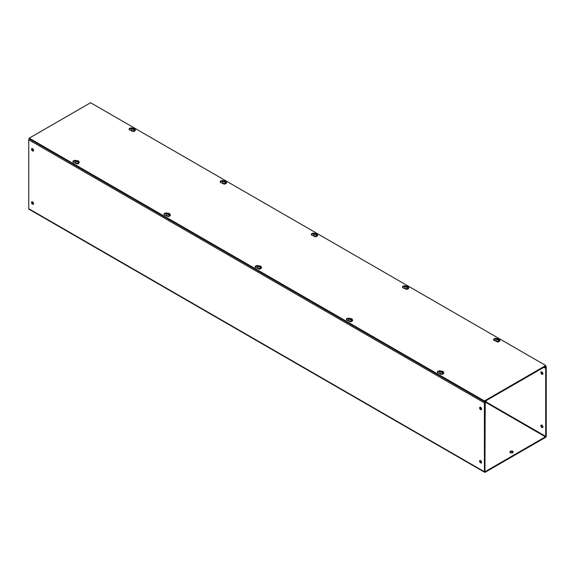 <?xml version="1.0" encoding="UTF-8"?>
<svg xmlns="http://www.w3.org/2000/svg" width="575" height="575" viewBox="0 0 575 575"><rect width="100%" height="100%" fill="white"/><g stroke="black" fill="none" stroke-linecap="round" stroke-linejoin="round"><path stroke-width="0.86" d="M131.352 130.468A2.178 1.258 180 0 1 129.706 130.101A2.178 1.258 180 0 1 129.066 129.21A2.178 1.258 180 0 1 130.266 128.081A2.178 1.258 180 0 1 132.545 128.196M131.732 128.663A2.178 1.258 0 0 0 129.152 129.548M75.196 162.883A2.178 1.258 180 0 1 73.557 162.517A2.178 1.258 180 0 1 72.917 161.625A2.178 1.258 180 0 1 74.118 160.504A2.178 1.258 180 0 1 76.396 160.612M75.577 161.079A2.178 1.258 0 0 0 72.996 161.97M222.482 183.08A2.178 1.258 180 0 1 220.836 182.713A2.178 1.258 180 0 1 220.196 181.822A2.178 1.258 180 0 1 221.397 180.701A2.178 1.258 180 0 1 223.675 180.809M222.863 181.276A2.178 1.258 0 0 0 220.283 182.16M166.326 215.496A2.178 1.258 180 0 1 164.687 215.129A2.178 1.258 180 0 1 164.048 214.238A2.178 1.258 180 0 1 165.248 213.117A2.178 1.258 180 0 1 167.526 213.224M166.707 213.699A2.178 1.258 0 0 0 164.127 214.583M313.612 235.693A2.178 1.258 180 0 1 311.966 235.326A2.178 1.258 180 0 1 311.327 234.435A2.178 1.258 180 0 1 312.527 233.313A2.178 1.258 180 0 1 314.805 233.421M313.993 233.888A2.178 1.258 0 0 0 311.413 234.78M257.456 268.108A2.178 1.258 180 0 1 255.818 267.742A2.178 1.258 180 0 1 255.178 266.85A2.178 1.258 180 0 1 256.378 265.729A2.178 1.258 180 0 1 258.657 265.844M257.837 266.311A2.178 1.258 0 0 0 255.257 267.195M404.743 288.305A2.178 1.258 180 0 1 403.097 287.938A2.178 1.258 180 0 1 402.464 287.047A2.178 1.258 180 0 1 403.657 285.926A2.178 1.258 180 0 1 405.936 286.034M405.123 286.508A2.178 1.258 0 0 0 402.543 287.392M348.587 320.728A2.178 1.258 180 0 1 346.948 320.361A2.178 1.258 180 0 1 346.308 319.47A2.178 1.258 180 0 1 347.508 318.342A2.178 1.258 180 0 1 349.787 318.457M348.967 318.924A2.178 1.258 0 0 0 346.394 319.808M495.873 340.918A2.178 1.258 180 0 1 494.227 340.551A2.178 1.258 180 0 1 493.594 339.66A2.178 1.258 180 0 1 494.787 338.538A2.178 1.258 180 0 1 497.066 338.653M496.254 339.121A2.178 1.258 0 0 0 493.673 340.005M439.717 373.34A2.178 1.258 180 0 1 438.078 372.974A2.178 1.258 180 0 1 437.438 372.082A2.178 1.258 180 0 1 438.639 370.954A2.178 1.258 180 0 1 440.917 371.069M440.098 371.536A2.178 1.258 0 0 0 437.525 372.42M545.776 365.52L545.776 366.203L484.402 401.637L29.224 138.841L29.224 138.158L90.598 102.724L545.776 365.52L484.402 400.948L29.224 138.158M484.402 401.637L484.402 400.948M510.341 452.698A1.675 0.97 180 0 1 509.853 452.015A1.675 0.97 180 0 1 510.887 451.123A1.675 0.97 180 0 1 512.713 451.332A1.675 0.97 180 0 1 513.209 452.015A1.675 0.97 180 0 1 512.174 452.913A1.675 0.97 180 0 1 510.341 452.698M513.116 452.331A1.675 0.97 0 0 0 512.713 451.964A1.675 0.97 0 0 0 509.946 452.331M32.545 150.966A1.43 0.827 60 0 1 31.611 149.708A1.43 0.827 60 0 1 31.833 148.566A1.43 0.827 60 0 1 32.545 148.638A1.43 0.827 60 0 1 33.479 149.895A1.43 0.827 60 0 1 33.264 151.038A1.43 0.827 60 0 1 32.545 150.966M33.479 150.787A1.43 0.827 60 0 1 33.091 150.65A1.43 0.827 60 0 1 32.164 148.501M32.545 204.211A1.43 0.827 60 0 1 31.611 202.953A1.43 0.827 60 0 1 31.833 201.811A1.43 0.827 60 0 1 32.545 201.882A1.43 0.827 60 0 1 33.479 203.14A1.43 0.827 60 0 1 33.264 204.283A1.43 0.827 60 0 1 32.545 204.211M33.479 204.032A1.43 0.827 60 0 1 33.091 203.895A1.43 0.827 60 0 1 32.164 201.746M480.607 409.652A1.43 0.827 60 0 1 479.672 408.394A1.43 0.827 60 0 1 479.895 407.251A1.43 0.827 60 0 1 480.607 407.323A1.43 0.827 60 0 1 481.541 408.581A1.43 0.827 60 0 1 481.318 409.723A1.43 0.827 60 0 1 480.607 409.652M481.541 409.472A1.43 0.827 60 0 1 481.153 409.335A1.43 0.827 60 0 1 480.218 407.186M480.607 462.897A1.43 0.827 60 0 1 479.672 461.639A1.43 0.827 60 0 1 479.895 460.496A1.43 0.827 60 0 1 480.607 460.568A1.43 0.827 60 0 1 481.541 461.826A1.43 0.827 60 0 1 481.318 462.968A1.43 0.827 60 0 1 480.607 462.897M481.541 462.717A1.43 0.827 60 0 1 481.153 462.58A1.43 0.827 60 0 1 480.218 460.431M541.521 371.795A1.43 0.827 -120 0 0 542.455 373.944A1.43 0.827 -120 0 0 542.836 374.081M541.909 371.924A1.43 0.827 -120 0 0 541.19 371.86A1.43 0.827 -120 0 0 540.974 373.003A1.43 0.827 -120 0 0 541.909 374.26A1.43 0.827 -120 0 0 542.62 374.332A1.43 0.827 -120 0 0 542.836 373.189A1.43 0.827 -120 0 0 541.909 371.924M541.521 425.04A1.43 0.827 -120 0 0 542.455 427.189A1.43 0.827 -120 0 0 542.836 427.326M541.909 425.177A1.43 0.827 -120 0 0 541.19 425.105A1.43 0.827 -120 0 0 540.974 426.247A1.43 0.827 -120 0 0 541.909 427.505A1.43 0.827 -120 0 0 542.62 427.577A1.43 0.827 -120 0 0 542.836 426.434A1.43 0.827 -120 0 0 541.909 425.177M485.221 471.586L545.431 436.827L485.221 402.069L484.948 471.428M29.224 138.654A1.157 0.668 120 0 0 28.75 139.79L28.75 208.675A1.157 0.668 120 0 0 28.987 209.207L484.646 472.276A1.157 0.668 -60 0 1 484.402 471.744L484.402 402.859A1.157 0.668 -60 0 1 485.221 401.436L486.299 400.811L486.299 401.443L485.221 402.069M485.767 401.753L545.704 436.353L545.431 436.827M545.704 436.353L545.704 367.461L544.352 367.928L544.352 367.296L545.431 366.678A1.157 0.668 -60 0 1 546.013 366.62A1.157 0.668 -60 0 1 546.25 367.152L546.25 436.037A1.157 0.668 -60 0 1 545.431 437.46L485.221 472.219A1.157 0.668 -60 0 1 484.646 472.276M543.569 367.475L544.352 367.928M132.379 128.592L131.689 128.85L132.379 128.592L132.71 129.21L133.788 129.404L132.573 129.296L132.379 128.592M134.248 129.138L134.054 128.441L132.149 128.584L133.917 128.52L134.938 130.194L134.183 129.763M134.636 131.057L132.077 131.114M133.788 129.404L134.485 130.46A1.998 1.157 -0 0 0 134.938 130.194M133.917 129.49L133.917 128.951M133.17 128.52L133.17 129.174L132.71 128.915M133.917 129.174L133.17 129.174M440.752 371.464L440.062 371.723L440.752 371.464L441.082 372.09L442.161 372.277L440.946 372.169L440.752 371.464M442.621 372.018L442.427 371.313L440.515 371.457L442.29 371.393L443.311 373.074L442.549 372.636M443.009 373.93L440.45 373.987M442.161 372.277L442.851 373.333A1.998 1.157 -0 0 0 443.311 373.074M442.29 372.363L442.29 371.824M441.543 371.393L441.543 372.047L441.082 371.788M442.29 372.047L441.543 372.047M496.908 339.049L496.211 339.3L496.908 339.049L497.238 339.667L498.317 339.861L497.095 339.746L496.908 339.049M498.769 339.595L498.575 338.891L496.671 339.042L498.439 338.977L499.459 340.652L498.705 340.213M499.158 341.514L496.606 341.564M498.317 339.861L499.007 340.918A1.998 1.157 -0 0 0 499.459 340.652M498.439 339.94L498.439 339.408M497.691 338.977L497.691 339.631L497.238 339.365M498.439 339.631L497.691 339.631M349.622 318.852L348.932 319.111L349.622 318.852L349.952 319.47L351.03 319.664L349.816 319.556L349.622 318.852M351.49 319.398L351.296 318.701L349.384 318.845L351.16 318.78L352.18 320.455L351.418 320.023M351.878 321.317L349.32 321.375M351.03 319.664L351.72 320.721A1.998 1.157 -0 0 0 352.18 320.455M351.16 319.75L351.16 319.211M350.412 318.78L350.412 319.434L349.952 319.175M351.16 319.434L350.412 319.434M405.777 286.429L405.08 286.688L405.777 286.429L406.108 287.054L407.186 287.248L405.964 287.133L405.777 286.429M407.639 286.982L407.445 286.278L405.54 286.429L407.308 286.357L408.329 288.039L407.574 287.601M408.027 288.902L405.476 288.952M407.186 287.248L407.876 288.305A1.998 1.157 -0 0 0 408.329 288.039M407.308 287.327L407.308 286.788M406.561 286.357L406.561 287.018L406.108 286.752M407.308 287.018L406.561 287.018M258.491 266.239L257.801 266.498L258.491 266.239L258.822 266.857L259.9 267.052L258.685 266.937L258.491 266.239M260.36 266.786L260.166 266.081L258.254 266.232L260.022 266.168L261.05 267.842L260.288 267.404M260.748 268.705L258.189 268.762M259.9 267.052L260.59 268.108A1.998 1.157 -0 0 0 261.05 267.842M260.022 267.138L260.022 266.599M259.282 266.168L259.282 266.822L258.822 266.563M260.022 266.822L259.282 266.822M314.64 233.817L313.95 234.075L314.64 233.817L314.978 234.442L316.056 234.629L314.834 234.521L314.64 233.817M316.509 234.37L316.315 233.666L314.41 233.817L316.178 233.745L317.199 235.427L316.444 234.988M316.897 236.282L314.345 236.339M316.056 234.629L316.746 235.685A1.998 1.157 -0 0 0 317.199 235.427M316.178 234.715L316.178 234.176M315.431 233.745L315.431 234.406L314.978 234.14M316.178 234.406L315.431 234.406M167.361 213.62L166.671 213.878L167.361 213.62L167.692 214.245L168.77 214.439L167.555 214.324L167.361 213.62M169.222 214.173L169.036 213.469L167.124 213.62L168.892 213.548L169.92 215.23L169.158 214.791M169.618 216.092L167.059 216.143M168.77 214.439L169.46 215.496A1.998 1.157 -0 0 0 169.92 215.23M168.892 214.518L168.892 213.979M168.144 213.548L168.144 214.209L167.692 213.943M168.892 214.209L168.144 214.209M223.51 181.204L222.82 181.463L223.51 181.204L223.84 181.829L224.918 182.016L223.704 181.908L223.51 181.204M225.378 181.757L225.184 181.053L223.28 181.197L225.048 181.132L226.068 182.814L225.314 182.376M225.767 183.669L223.208 183.727M224.918 182.016L225.616 183.073A1.998 1.157 -0 0 0 226.068 182.814M225.048 182.103L225.048 181.563M224.3 181.132L224.3 181.786L223.84 181.528M225.048 181.786L224.3 181.786M76.231 161.007L75.541 161.266L76.231 161.007L76.561 161.632L77.639 161.819L76.425 161.712L76.231 161.007M78.092 161.561L77.905 160.856L75.993 161.007L77.762 160.935L78.789 162.617L78.028 162.179M78.487 163.48L75.929 163.53M77.639 161.819L78.329 162.876A1.998 1.157 -0 0 0 78.789 162.617M77.762 161.906L77.762 161.367M77.014 160.935L77.014 161.597L76.561 161.331M77.762 161.597L77.014 161.597M484.402 471.744L28.75 208.675M484.402 402.859L28.75 139.79M135.276 129.921A2.012 1.164 180 0 1 135.326 130.18A2.012 1.164 180 0 1 134.083 131.258A2.012 1.164 180 0 1 131.891 131.007A2.012 1.164 180 0 1 131.301 130.18A2.012 1.164 180 0 1 131.352 129.921M132.379 128.254L134.536 128.39L135.326 129.655A2.012 1.164 180 0 1 134.083 130.726A2.012 1.164 180 0 1 131.891 130.475A2.012 1.164 180 0 1 131.301 129.655L131.833 128.57M443.648 372.794A2.012 1.164 180 0 1 443.699 373.053A2.012 1.164 180 0 1 442.455 374.131A2.012 1.164 180 0 1 440.263 373.879A2.012 1.164 180 0 1 439.674 373.053A2.012 1.164 180 0 1 439.724 372.794M440.752 371.127L442.908 371.263L443.699 372.528A2.012 1.164 180 0 1 442.455 373.606A2.012 1.164 180 0 1 440.263 373.348A2.012 1.164 180 0 1 439.674 372.528L440.206 371.443M499.797 340.371A2.012 1.164 180 0 1 499.848 340.637A2.012 1.164 180 0 1 498.604 341.708A2.012 1.164 180 0 1 496.412 341.457A2.012 1.164 180 0 1 495.823 340.637A2.012 1.164 180 0 1 495.873 340.371M496.901 338.704L499.064 338.848L499.848 340.113A2.012 1.164 180 0 1 498.604 341.183A2.012 1.164 180 0 1 496.412 340.932A2.012 1.164 180 0 1 495.823 340.113L496.354 339.02M352.518 320.174A2.012 1.164 180 0 1 352.568 320.44A2.012 1.164 180 0 1 351.325 321.518A2.012 1.164 180 0 1 349.133 321.26A2.012 1.164 180 0 1 348.543 320.44A2.012 1.164 180 0 1 348.594 320.174M349.622 318.514L351.778 318.651L352.568 319.916A2.012 1.164 180 0 1 351.325 320.987A2.012 1.164 180 0 1 349.133 320.735A2.012 1.164 180 0 1 348.543 319.916L349.075 318.83M408.667 287.759A2.012 1.164 180 0 1 408.717 288.025A2.012 1.164 180 0 1 407.474 289.096A2.012 1.164 180 0 1 405.282 288.844A2.012 1.164 180 0 1 404.692 288.025A2.012 1.164 180 0 1 404.743 287.759M405.77 286.091L407.927 286.235L408.717 287.493A2.012 1.164 180 0 1 407.474 288.571A2.012 1.164 180 0 1 405.282 288.319A2.012 1.164 180 0 1 404.692 287.493L405.224 286.408M261.388 267.562A2.012 1.164 180 0 1 261.438 267.828A2.012 1.164 180 0 1 260.195 268.899A2.012 1.164 180 0 1 258.002 268.647A2.012 1.164 180 0 1 257.413 267.828A2.012 1.164 180 0 1 257.463 267.562M258.491 265.902L260.647 266.038L261.438 267.303A2.012 1.164 180 0 1 260.195 268.374A2.012 1.164 180 0 1 258.002 268.123A2.012 1.164 180 0 1 257.413 267.303L257.945 266.218M317.537 235.146A2.012 1.164 180 0 1 317.587 235.405A2.012 1.164 180 0 1 316.343 236.483A2.012 1.164 180 0 1 314.151 236.232A2.012 1.164 180 0 1 313.562 235.405A2.012 1.164 180 0 1 313.612 235.146M314.64 233.479L316.796 233.615L317.587 234.88A2.012 1.164 180 0 1 316.343 235.958A2.012 1.164 180 0 1 314.151 235.707A2.012 1.164 180 0 1 313.562 234.88L314.094 233.795M170.257 214.949A2.012 1.164 180 0 1 170.308 215.215A2.012 1.164 180 0 1 169.064 216.286A2.012 1.164 180 0 1 166.872 216.035A2.012 1.164 180 0 1 166.283 215.215A2.012 1.164 180 0 1 166.333 214.949M167.361 213.282L169.517 213.426L170.308 214.691A2.012 1.164 180 0 1 169.064 215.762A2.012 1.164 180 0 1 166.872 215.51A2.012 1.164 180 0 1 166.283 214.691L166.815 213.598M226.406 182.534A2.012 1.164 180 0 1 226.457 182.792A2.012 1.164 180 0 1 225.213 183.871A2.012 1.164 180 0 1 223.021 183.619A2.012 1.164 180 0 1 222.432 182.792A2.012 1.164 180 0 1 222.482 182.534M223.51 180.866L225.666 181.003L226.457 182.268A2.012 1.164 180 0 1 225.213 183.346A2.012 1.164 180 0 1 223.021 183.087A2.012 1.164 180 0 1 222.432 182.268L222.963 181.183M79.127 162.337A2.012 1.164 180 0 1 79.177 162.603A2.012 1.164 180 0 1 77.934 163.674A2.012 1.164 180 0 1 75.742 163.422A2.012 1.164 180 0 1 75.153 162.603A2.012 1.164 180 0 1 75.203 162.337M76.231 160.669L78.387 160.806L79.177 162.071A2.012 1.164 180 0 1 77.934 163.149A2.012 1.164 180 0 1 75.742 162.897A2.012 1.164 180 0 1 75.153 162.071L75.684 160.986M545.531 366.34L546.013 366.62M135.326 129.655L135.326 130.18C134.751 131.452 133.623 131.761 131.948 131.129L131.301 129.655M443.699 372.528L443.699 373.053C443.124 374.325 441.995 374.641 440.313 374.002L439.674 372.528M499.848 340.113L499.848 340.637C499.272 341.902 498.144 342.218 496.469 341.579L495.823 340.113M352.568 319.916L352.568 320.44C351.993 321.713 350.865 322.022 349.183 321.389L348.543 319.916M408.717 287.493L408.717 288.025C408.142 289.29 407.014 289.606 405.339 288.966L404.692 287.493M261.438 267.303L261.438 267.828C260.863 269.093 259.735 269.409 258.053 268.769L257.413 267.303M317.587 234.88L317.587 235.405C317.012 236.677 315.883 236.993 314.209 236.354L313.562 234.88M170.308 214.691L170.308 215.215C169.733 216.48 168.604 216.797 166.923 216.157L166.283 214.691M226.457 182.268L226.457 182.792C225.882 184.065 224.753 184.381 223.078 183.741L222.432 182.268M79.177 162.071L79.177 162.603C78.603 163.868 77.474 164.184 75.792 163.544L75.153 162.071"/></g></svg>
